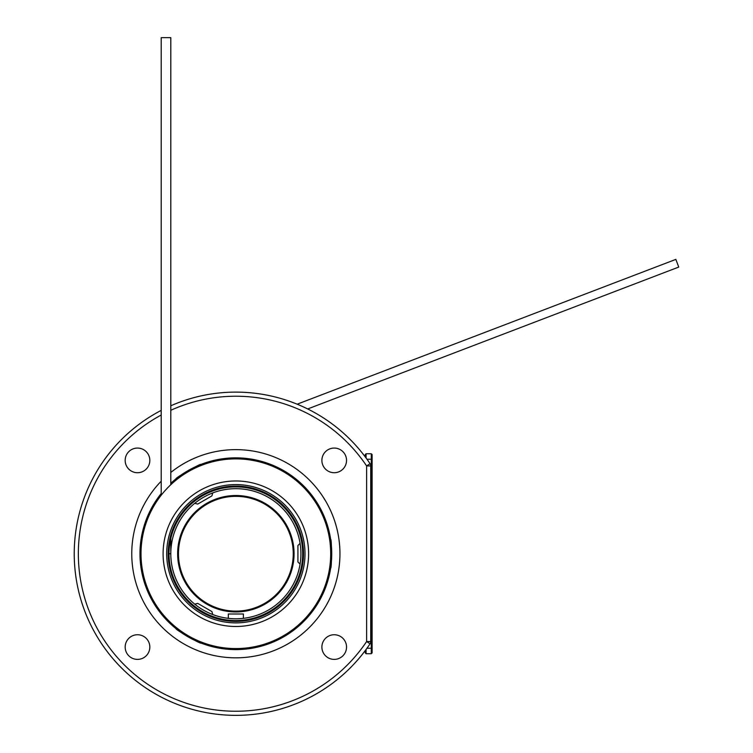 <?xml version="1.0" encoding="UTF-8"?>
<svg xmlns="http://www.w3.org/2000/svg" width="753" height="753" viewBox="0 0 753 753"><rect width="100%" height="100%" fill="white"/><g stroke="black" fill="none" stroke-linecap="round" stroke-linejoin="round"><path stroke-width="1.13" d="M300.08 564.11L297.924 561.954L297.924 545.511L300.08 543.355M170.799 484.716L170.799 37.65L161.208 37.65L161.208 495.22M170.799 538.404L170.799 553.728L169.02 553.728M235.858 618.787A65.059 65.059 0 0 1 170.799 553.728A65.059 65.059 0 0 1 235.858 488.678A65.059 65.059 0 0 1 300.918 553.728A65.059 65.059 0 0 1 235.858 618.787M212.732 492.923L211.941 495.869L198.528 503.616L197.71 504.086L194.754 503.296M366.08 649.453L366.08 653.717L371.285 653.717L371.285 453.748L366.08 453.748L366.08 458.012M366.08 653.717L365.261 652.898L365.261 650.554M365.261 456.911L365.261 454.567L366.08 453.748M371.285 453.748L372.104 454.567L372.104 652.898L371.285 653.717M194.754 604.16L197.71 603.379L204.383 607.229L211.941 611.596L212.732 614.542M228.319 613.996L243.388 613.996L228.319 613.996L228.319 618.354M176.004 478.833C174.64 478.259 201.098 462.982 200.91 464.45L190.725 469.147M176.004 628.633C174.64 629.207 201.079 644.474 200.91 643.015C201.098 644.483 174.649 629.207 176.004 628.633M235.858 621.394A67.657 67.657 0 0 1 168.192 553.728A67.657 67.657 0 0 1 235.858 486.071A67.657 67.657 0 0 1 303.515 553.728A67.657 67.657 0 0 1 235.858 621.394M235.858 486.89A66.838 66.838 0 0 0 169.02 553.728A66.838 66.838 0 0 0 235.858 620.566A66.838 66.838 0 0 0 302.697 553.728A66.838 66.838 0 0 0 235.858 486.89M235.858 611.944A58.207 58.207 0 0 1 177.642 553.728A58.207 58.207 0 0 1 235.858 495.521A58.207 58.207 0 0 1 294.065 553.728A58.207 58.207 0 0 1 235.858 611.944M235.858 496.34A57.388 57.388 0 0 0 178.47 553.728A57.388 57.388 0 0 0 235.858 611.116A57.388 57.388 0 0 0 293.246 553.728A57.388 57.388 0 0 0 235.858 496.34M235.858 649.604L250.241 648.521L235.858 649.604A95.876 95.876 0 0 1 161.208 493.563A95.876 95.876 0 0 0 235.858 649.604A95.876 95.876 0 0 0 331.734 553.728A95.876 95.876 0 0 0 170.799 483.313A95.876 95.876 0 0 1 235.858 457.852M221.476 648.521L233.044 649.566M330.642 568.11C331.819 569.004 331.828 538.48 330.642 539.355L330.802 540.409M334.21 634.741A12.33 12.33 0 0 0 321.889 647.072A12.33 12.33 0 0 0 334.21 659.393A12.33 12.33 0 0 0 346.54 647.072A12.33 12.33 0 0 0 334.21 634.741M137.498 634.741A12.33 12.33 0 0 0 125.167 647.072A12.33 12.33 0 0 0 137.498 659.393A12.33 12.33 0 0 0 149.828 647.072A12.33 12.33 0 0 0 137.498 634.741M137.498 448.063A12.33 12.33 0 0 0 125.167 460.394A12.33 12.33 0 0 0 137.498 472.724A12.33 12.33 0 0 0 149.828 460.394A12.33 12.33 0 0 0 137.498 448.063M334.21 448.063A12.33 12.33 0 0 0 321.889 460.394A12.33 12.33 0 0 0 334.21 472.724A12.33 12.33 0 0 0 346.54 460.394A12.33 12.33 0 0 0 334.21 448.063M170.799 405.782A161.622 161.622 0 0 1 370.043 463.65A4.113 4.113 0 0 1 370.74 465.938L370.74 641.528A4.113 4.113 0 0 1 370.043 643.815A161.622 161.622 0 0 1 78.867 592.159A161.622 161.622 0 0 1 161.208 410.385M322.689 496.331L325.541 500.896M307.685 408.954L678.764 267.061L675.827 259.39L297.153 404.192M366.965 648.239L372.104 648.239M366.965 459.226L372.104 459.226M235.858 484.574A69.163 69.163 0 0 1 305.012 553.728A69.163 69.163 0 0 1 235.858 622.891A69.163 69.163 0 0 1 166.695 553.728A69.163 69.163 0 0 1 235.858 484.574M235.858 480.979A72.749 72.749 0 0 1 308.608 553.728A72.749 72.749 0 0 1 235.858 626.487A72.749 72.749 0 0 1 163.1 553.728A72.749 72.749 0 0 1 235.858 480.979M235.858 458.888A94.84 94.84 0 0 1 330.699 553.728A94.84 94.84 0 0 1 235.858 648.578A94.84 94.84 0 0 1 141.009 553.728A94.84 94.84 0 0 1 235.858 458.888M170.799 472.47A104.093 104.093 0 0 1 339.951 553.728A104.093 104.093 0 0 1 139.973 594.249A104.093 104.093 0 0 1 161.208 481.186M370.043 643.815L366.626 641.528A157.509 157.509 0 0 1 83.122 592.225A157.509 157.509 0 0 1 161.208 415.035M170.799 410.291A157.509 157.509 0 0 1 366.626 465.938L370.043 463.65A161.622 161.622 0 0 0 235.858 392.115M370.74 641.528L366.626 641.528L366.626 465.938L370.74 465.938A4.113 4.113 0 0 0 370.043 463.65M243.388 618.354L243.388 613.996"/></g></svg>
